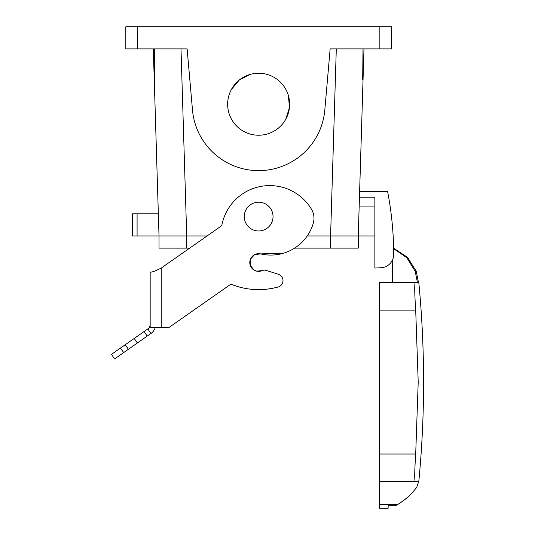 <?xml version="1.0" encoding="UTF-8"?>
<svg xmlns="http://www.w3.org/2000/svg" width="535" height="535" viewBox="0 0 535 535"><rect width="100%" height="100%" fill="white"/><g stroke="black" fill="none" stroke-linecap="round" stroke-linejoin="round"><path stroke-width="0.8" d="M137.087 235.955L159.022 235.955L158.347 213.813L132.459 213.813L132.459 235.955L137.087 235.955L137.087 213.813M189.691 248.126L186.695 248.126L186.695 235.955L207.078 235.955L159.022 235.955L153.311 48.886L154.595 79.361L154.287 48.886M374.868 206.069L359.179 206.069L359.446 197.214L358.263 235.955L363.981 48.886L359.62 191.677L387.628 191.677A332.068 332.068 0 0 1 393.686 254.446A13.281 13.281 0 0 1 381.101 267.727L374.868 268.055L381.101 267.727L374.868 268.055L374.868 197.214L359.446 197.214L359.62 191.677M374.868 235.955L352.919 235.955M330.59 248.126L358.263 248.126L358.263 235.955L307.237 235.955L330.59 235.955L330.59 248.126L294.611 248.126M379.85 26.75L391.473 26.75L391.473 48.886L330.155 48.886L324.805 110.023A66.414 66.414 0 0 1 192.486 110.023L187.136 48.886L137.441 48.886L137.441 26.75L379.85 26.75L379.85 48.886M374.868 268.055L381.101 267.727M285.844 119.091A30.99 30.99 0 0 1 243.786 131.429A30.99 30.99 0 0 1 231.448 89.372A30.99 30.99 0 0 1 273.505 77.033A30.99 30.99 0 0 1 285.844 119.091L289.455 107.588L288.405 95.571M120.495 348.051L123.672 352.585L114.604 358.931L111.427 354.397L147.807 328.925A5.537 5.537 90 0 0 150.168 324.391L150.168 271.927C151.191 272.582 154.882 271.292 161.236 268.055L161.236 327.273L169.294 327.273L230.873 284.152C246.307 290.338 262.063 291.281 278.126 286.994A6.641 6.641 0 0 0 278.354 274.254L266.122 270.402L278.354 274.254M282.975 281.116L282.995 280.38M262.224 270.616L256.619 271.138A8.854 8.854 0 0 0 262.224 270.616A5.537 5.537 0 0 1 266.122 270.402M260.639 253.891L254.56 254.66L250.44 259.194L250.246 265.32L254.071 270.101M254.439 270.309L256.619 271.138A8.854 8.854 0 0 1 250.026 260.491A8.854 8.854 0 0 1 260.672 253.898L283.751 253.142M415.254 282.44L379.295 282.44L379.295 310.113L415.702 310.113L418.209 382.064L415.702 310.113C414.571 293.327 414.424 284.105 415.254 282.44L418.457 282.44L416.284 271.372L407.496 257.315L393.62 248.24M285.884 119.024A30.99 30.99 0 0 0 258.646 73.241A30.99 30.99 0 0 0 231.448 89.372L239.178 80.116L249.858 74.512M392.576 282.44L392.242 261.414M418.457 282.44L416.284 271.372L415.227 271.372L406.834 257.73L393.626 248.668M391.72 261.414L392.576 261.414M417.4 282.44L415.227 271.372M418.209 382.064L415.702 454.014L418.209 382.064M379.295 481.687L379.295 504.217L398.12 504.217C405.53 499.663 411.756 493.972 416.805 487.151L418.611 481.687L415.254 481.687C414.424 480.035 414.571 470.807 415.702 454.014L379.295 454.014L379.295 481.687L415.254 481.687M260.672 253.898A44.278 44.278 0 0 0 313.263 223.349A17.709 17.709 0 0 0 311.457 209.205A48.705 48.705 0 0 0 221.784 225.656L161.236 268.055C154.689 271.359 150.997 272.649 150.168 271.927L150.168 327.273L161.236 327.273M418.718 482.791L418.611 481.687M416.805 487.151L416.932 487.151C419.514 481.46 419.514 481.46 416.932 487.151C419.514 481.46 419.514 481.46 416.932 487.151L412.632 492.334C407.697 497.704 402.019 502.158 395.612 505.689L398.12 504.217M230.873 284.152A73.054 73.054 0 0 0 278.126 286.994M155.324 327.273A11.068 11.068 -75.5 0 1 150.984 333.459L128.393 349.275L125.217 344.747M123.672 352.585L128.393 349.275M147.245 336.08L144.069 331.546M246.02 209.687A14.391 14.391 0 0 1 265.541 203.955A14.391 14.391 0 0 1 271.272 223.483A14.391 14.391 0 0 1 251.744 229.214A14.391 14.391 0 0 1 246.02 209.687M379.295 504.217L379.295 508.25L388.149 508.25L388.149 505.689L395.612 505.689M144.764 48.886L148.509 48.886M137.441 48.886L125.819 48.886L125.819 26.75L137.441 26.75M111.427 354.397L114.604 358.931L111.427 354.397M379.295 310.113L379.295 454.014M150.168 301.814L150.168 327.273M363.004 48.886L362.69 79.361L363.452 66.173M154.588 81.106L154.568 82.517M154.561 82.678L154.535 83.126M154.515 83.172L153.839 66.173M186.695 248.126L159.022 248.126L159.022 235.955L164.372 235.955M180.997 48.886L186.708 235.955M336.294 48.886L330.583 235.955M150.168 271.927L150.168 324.391M137.381 342.982L134.211 338.448M147.807 328.925L150.984 333.459M418.791 282.44C421.981 315.576 423.573 348.78 423.573 382.064C423.573 415.347 421.981 448.551 418.791 481.687"/></g></svg>
